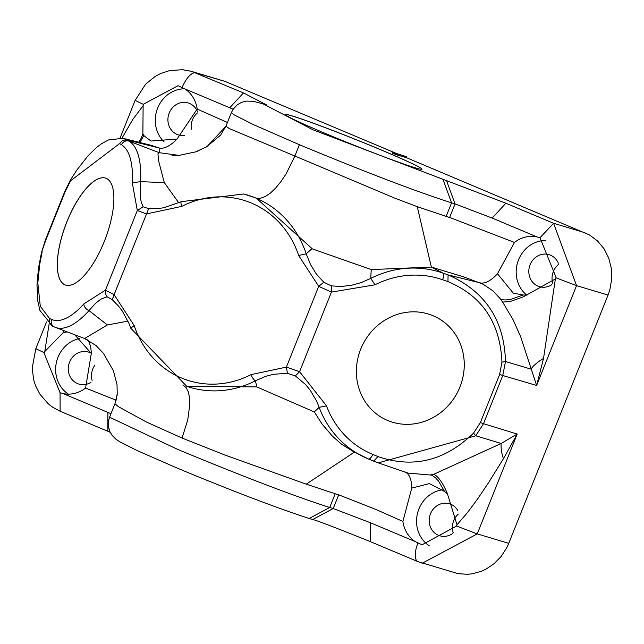 <?xml version="1.0" encoding="UTF-8"?>
<svg xmlns="http://www.w3.org/2000/svg" width="644" height="644" viewBox="0 0 644 644"><rect width="100%" height="100%" fill="white"/><g stroke="black" fill="none" stroke-linecap="round" stroke-linejoin="round"><path stroke-width="0.97" d="M187.106 386.416L256.747 386.899L255.459 380.749L265.948 376.257L273.45 374.285L287.401 373.319L295.322 375.895L305.546 384.524L310.352 390.369L316.671 401.22L319.174 407.322L314.296 411.943L256.747 386.891M178.847 155.429L195.647 151.887L207.038 146.59L225.947 126.248L229.497 128.671L294.88 156.025L286.266 173.558L281.001 181.536L275.785 187.927L270.528 192.967L265.32 196.509L260.611 198.239L256.32 198.183L312.05 248.624L306.206 253.857A100.343 92.02 -73.5 0 0 243.585 193.989L181.407 201.653A6.078 1.827 -117.1 0 1 181.415 201.644A6.078 1.827 -117.1 0 0 181.85 206.37L146.405 213.921L137.309 210.508L132.302 182.807L140.585 181.656L164.3 182.614L158.698 161.266L157.949 153.86L159.269 152.7L179.201 155.405L172.109 155.405M196.114 151.726L197.66 151.139M256.312 198.183L244.261 194.158M164.3 182.606L178.815 202.908M543.528 358.458L536.621 385.466L520.569 336.458L512.954 319.488L502.634 302.092L510.225 301.473L522.952 297.013L555.345 278.973L556.046 277.347L540.002 237.749L536.975 236.912A30.373 27.853 -73.5 0 0 514.476 242.434L450.937 217.938A30.075 1.208 21.8 0 0 449.601 217.519L417.256 206.668L431.359 267.067L442.75 273.024A100.239 93.122 117.6 0 0 370.735 278.393L361.204 282.603L351.326 285.34L341.272 286.467L331.322 285.888L323.811 282.281L316.284 273.942L310.505 264.507L306.214 253.857L298.623 255.443A94.274 86.457 106.5 0 0 181.85 206.37M514.476 242.434L497.482 273.756L513.324 293.189L523.186 294.992L527.017 295.121M523.186 294.992L511.65 299.066L505.999 299.983L501.169 299.718L493.038 290.895L483.225 284.294L464.083 277.009L431.359 267.067L371.234 269.586L312.163 248.817M555.345 278.973L543.528 358.442A48.606 24.231 169.7 0 0 530.922 369.093L505.484 361.517C504.292 320.076 485.157 291.201 448.079 274.891L479.965 282.837A48.606 19.336 111.7 0 0 497.49 273.756M500.935 299.661L502.634 302.092M555.877 277.773L576.557 285.614L553.582 223.275L505.894 203.23L313.129 129.871L263.114 103.869L266.342 104.811L243.48 92.929L191.357 71.307L182.534 69.697L169.525 70.615L160.34 73.666L155.413 76.282L145.616 84.171L135.143 100.384M526.752 295.121A30.373 27.853 106.5 0 1 517.977 261.351A30.373 27.853 106.5 0 1 545.597 240.478M456.572 526.043L457.015 524.812L447.483 493.964L444.585 491.501L429.419 483.604L411.758 488.096L402.894 521.423A30.373 27.853 -73.5 0 0 415.13 541.548L422.061 544.784L456.572 526.043L477.252 533.892L422.279 563.194L421.297 562.88M298.631 255.459L318.708 286.339L331.427 292.102L374.969 284.809A94.169 87.479 -62.4 0 1 442.621 279.746A6.078 2.23 -70.6 0 0 442.75 273.024L448.079 274.891L447.95 281.621C482.163 295.91 500.163 322.749 501.95 362.129L499.655 374.414L480.392 422.585L473.549 433.13L475.787 435.779L501.169 443.475A48.606 21.26 -127.3 0 0 503.415 458.761L517.188 434.04L501.169 443.475L433.758 474.298A48.606 14.748 -101.5 0 1 447.483 493.964M503.407 458.769L488.184 483.25L477.679 498.842L467.544 512.479L457.015 524.812M429.323 545.838A30.373 27.853 106.5 0 1 417.384 513.783A30.373 27.853 106.5 0 1 442.315 489.843M405.438 472.141A48.606 19.264 -66.1 0 1 411.758 488.096M444.585 491.509L438.661 481.269L435.328 477.59L431.665 475.119L407.934 473.09L378.278 462.883L475.787 435.779L483.499 423.688L517.188 434.04L477.252 533.892L508.744 543.351L608.049 295.073L609.812 289.921L611.695 279.214L611.341 268.435L608.749 258.131L604.072 248.809L597.519 240.937L589.437 234.915L406.944 157.877L396.213 154.697L392.099 152.974L393.21 152.451L395.778 153.53L396.213 154.697M122.006 138.09L132.801 119.462L143.121 105.697L143.733 104.038L178.018 85.708L184.941 88.936A30.373 27.853 106.5 0 1 197.177 109.061L227.421 122.465M231.381 112.547L225.947 126.248M151.445 145.391L159.132 147.975L159.269 152.692L129.098 141.181A100.239 36.885 110.9 0 1 140.585 181.656L140.231 196.613L141.286 202.401L143.161 206.796L148.659 208.656L160.131 208.302L163.729 207.746L181.415 201.653M132.31 182.799A94.169 34.647 -69.1 0 0 121.515 144.779A6.078 5.635 -58.6 0 1 129.098 141.181L127.166 140.006L122.754 140.223L119.583 143.596L70.558 180.803L70.631 179.684L76.845 170.032L88.131 155.671L96.455 147.581L101.398 143.821L108.417 139.933L122.948 138.299L127.166 140.006L159.132 147.975A48.606 19.215 113.9 0 0 177.036 139.056L150.929 141.044L143.829 135.538L139.877 142.517M197.177 109.061L177.036 139.056M325.671 133.582A73.513 2.962 21.8 0 0 422.037 169.195A73.513 2.962 21.8 0 0 354.884 139.144A73.513 2.962 21.8 0 0 285.525 114.592A73.513 2.962 21.8 0 0 325.671 133.582M285.517 114.624A73.513 2.962 -158.2 0 1 381.868 150.261A73.513 2.962 -158.2 0 1 422.021 169.219M406.944 157.877L406.509 156.701L395.778 153.53M406.509 156.701L393.21 152.451M190.004 70.945L224.828 81.329L396.012 153.28M508.744 543.351L506.627 547.996L501.113 556.496L494.125 563.661L485.962 569.159L481.551 571.212L472.326 573.796L467.608 574.303L458.222 573.707L417.916 561.624A18.225 7.229 112.8 0 0 417.916 561.624A18.225 7.229 112.8 0 1 417.859 543.125M453.175 532.596A16.704 15.319 106.5 0 1 458.319 514.073M552.777 283.352A16.704 15.319 106.5 0 1 558.404 264.563M94.95 365.092A16.704 15.319 -73.5 0 0 92.792 369.004A16.704 15.319 -73.5 0 0 92.116 380.371M197.418 112.933A16.704 15.319 -73.5 0 0 192.435 119.889A16.704 15.319 -73.5 0 0 191.332 129.227M134.185 325.566L130.748 328.174L186.704 386.279A100.343 92.02 -73.5 0 0 255.451 380.749A6.078 1.827 62.9 0 1 250.951 374.647A94.274 86.457 106.5 0 1 134.185 325.566L114.109 294.67L112.249 299.693L107.162 296.803L100.85 299.154L95.457 303.421L89.025 310.577L107.363 324.962L127.979 321.139M326.532 405.897L299.581 371.709L295.322 375.895M326.524 405.913L319.166 407.33A100.239 93.122 117.6 0 0 361.26 455.638A100.239 93.122 117.6 0 0 368.384 458.963A6.078 2.238 -67.6 0 0 368.449 458.995A6.078 2.238 -67.6 0 0 372.763 454.414A94.169 87.479 -62.4 0 1 326.524 405.913M323.811 282.281L318.708 286.339L286.411 367.096L299.581 371.709L331.427 292.102L331.322 285.888M374.969 284.801L370.735 278.393L371.234 269.594M250.951 374.647L286.411 367.096L287.401 373.319M402.894 521.423L375.661 509.364L340 495.333L306.262 484.167L225.352 455.187L182.075 438.049L187.807 419.663L189.835 403.836L189.473 397.131L188.225 391.769L186.197 387.769L182.936 384.887M417.256 206.66L394.74 198.127L294.872 156.025L299.396 144.715C365.277 172.069 415.992 191.445 451.565 202.852L443.032 179.491M314.296 411.943L322.209 424.235L332.376 436.125L341.602 444.231L352.63 451.13M354.45 452.072L306.262 484.167M501.95 362.129L505.484 361.517L502.763 375.516L536.621 385.466L576.557 285.614L608.049 295.073M473.549 433.13C444.899 460.895 413.037 468.703 377.972 456.572L373.665 461.144L368.521 459.019M373.729 461.168L378.278 462.883M360.712 349.161A57.107 53.05 -62.4 0 1 436.793 317.484A57.107 53.05 -62.4 0 1 457.337 392.671A57.107 53.05 -62.4 0 1 383.864 418.697A57.107 53.05 -62.4 0 1 360.712 349.161M430.876 474.813L433.758 474.298M551.618 284.849A16.704 15.319 106.5 0 1 539.503 286.677A16.704 15.319 106.5 0 1 529.553 266.31A16.704 15.319 106.5 0 1 548.986 254.638A16.704 15.319 106.5 0 1 558.356 263.219M452.402 533.691A16.704 15.319 106.5 0 1 439.868 535.8A16.704 15.319 106.5 0 1 429.91 515.433A16.704 15.319 106.5 0 1 449.343 503.753A16.704 15.319 106.5 0 1 457.715 510.362M84.428 338.47L55.368 327.385A100.239 36.885 110.9 0 0 89.017 310.585A6.078 4.097 42 0 1 83.865 303.904L105.471 290.122L105.35 293.753L107.162 296.803M148.659 208.656L114.109 294.67L105.471 290.122L137.309 210.508L143.161 206.796M130.74 328.158L128.776 322.942L122.199 310.891L118.255 305.795L112.249 299.693M74.744 334.775L91.311 353.403L85.588 388.05L116.113 400.214M107.363 324.97L84.589 338.543L96.037 345.538L103.41 353.331L113.441 370.839L117.023 384.653L117.232 393.846L114.962 403.756L118.319 406.622L146.188 421.917L182.075 438.049M70.558 180.803L65.133 191.767L45.869 239.938L41.514 252.464L38.882 266.109L37.384 278.594L37.006 285.356L37.755 300.909L39.856 310.328L52.446 326.122L54.482 327.023A6.078 5.651 -66.2 0 1 51.657 319.448A94.169 34.647 -69.1 0 0 83.865 303.912M42.158 251.804L39.703 264.386L37.819 282.958L40.29 306.246L49.604 318.547L49.596 323.135L52.438 326.114M104.32 241.387A57.107 21.011 -69.1 0 0 105.946 178.235A57.107 21.011 -69.1 0 0 65.962 224.104A57.107 21.011 -69.1 0 0 65.229 284.946A57.107 21.011 -69.1 0 0 104.32 241.387M138.589 142.195A48.606 19.851 77.1 0 0 142.879 133.654L143.121 105.697M143.837 135.538L142.879 133.654M64.191 330.75L63.345 332.497L67.242 331.918M65.567 331.274L65.237 332.046M85.588 388.05A30.373 27.853 106.5 0 1 63.096 393.581L60.069 392.743L44.09 353.162L44.79 351.535L63.345 332.497M87.584 339.847A48.606 19.288 -68.3 0 1 91.311 353.403M109.536 417.191L114.954 403.748M49.089 324.19L44.79 351.535M184.691 88.775A30.373 27.853 -73.5 0 0 157.635 108.152A30.373 27.853 -73.5 0 0 164.075 141.857M197.394 111.372A16.704 15.319 -73.5 0 0 188.08 102.935A16.704 15.319 -73.5 0 0 169.203 113.014A16.704 15.319 -73.5 0 0 178.605 134.974A16.704 15.319 -73.5 0 0 184.24 135.465M79.365 338.511A30.373 27.853 -73.5 0 0 57.992 357.275A30.373 27.853 -73.5 0 0 68.417 394.136M91.207 353.21A16.704 15.319 -73.5 0 0 88.437 352.059A16.704 15.319 -73.5 0 0 69.56 362.137A16.704 15.319 -73.5 0 0 78.962 384.098A16.704 15.319 -73.5 0 0 90.893 382.383M436.785 317.476A57.107 53.05 -62.4 0 1 457.321 392.663A57.107 53.05 -62.4 0 1 383.848 418.689M65.261 284.954A57.107 21.011 110.9 0 1 66.912 221.818A57.107 21.011 110.9 0 1 105.978 178.243M446.115 216.473L451.565 202.852L455.05 203.898L446.517 180.545M449.601 217.519L455.05 203.898L492.161 218.075L505.894 203.23M540.002 237.749L553.582 223.275L584.945 232.693M492.161 218.075L536.975 236.912M233.168 109.222L184.941 88.936M224.828 81.329L195.8 72.885A18.225 7.229 -67.2 0 0 182.212 87.359M335.162 493.884L329.72 507.488L309.176 518.492C275.688 507.553 231.792 490.792 177.462 468.22L137.518 450.744L119.695 441.76L115.735 439.055L112.233 435.537L109.826 431.52L108.466 426.883L108.506 420.951L109.561 417.199L177.551 449.351C243.424 476.705 294.147 496.081 329.72 507.488L333.206 508.535L338.655 494.914M309.031 518.452L312.662 519.547L333.206 508.535L370.316 522.711L415.13 541.548M442.621 279.746L447.95 281.621M480.392 422.585L483.499 423.688L502.763 375.516L499.655 374.414M377.972 456.572L372.763 454.414M370.316 522.711L370.228 541.58L417.908 561.624M110.937 413.698L63.096 393.581M121.515 144.779L119.583 143.596M54.724 327.12A6.078 5.651 -66.2 0 1 54.482 327.023L55.368 327.385M49.604 318.547L51.657 319.448M299.396 144.715L253.478 124.638L233.643 114.6L231.405 112.563L233.281 109.045L237.362 104.739L241.428 102.396L246.089 101.108L253.213 101.277L263.114 103.869M107.902 412.41L107.814 431.279L110.18 432.277M261.287 103.233L266.342 104.811M229.747 107.773L243.48 92.929M143.564 104.465L135.127 100.4L120.162 137.832M60.069 392.743L60.125 411.234L107.814 431.279M44.267 352.735L35.831 348.678L32.2 367.982L33.641 379.71L35.549 385.716L39.759 393.975L48.252 403.836L52.711 407.233L60.101 411.218M186.704 386.279L187.171 386.44M405.02 471.947L407.934 473.09M243.585 193.989L244.422 194.198M225.947 126.135L220.691 135.031L206.426 146.945M351.592 450.599L352.574 451.098M378.406 462.923L368.449 458.995L351.238 450.398M312.646 519.539C314.988 519.748 334.18 527.09 370.228 541.58M70.631 179.684L64.77 191.526L45.507 239.697L41.514 252.464M151.944 145.512L151.485 145.399M114.97 403.611L116.685 397.751M117.063 395.408L117.232 393.846M151.968 145.52L122.948 138.299M264.692 104.223L265.376 104.441M35.831 348.67L46.513 321.96"/></g></svg>
